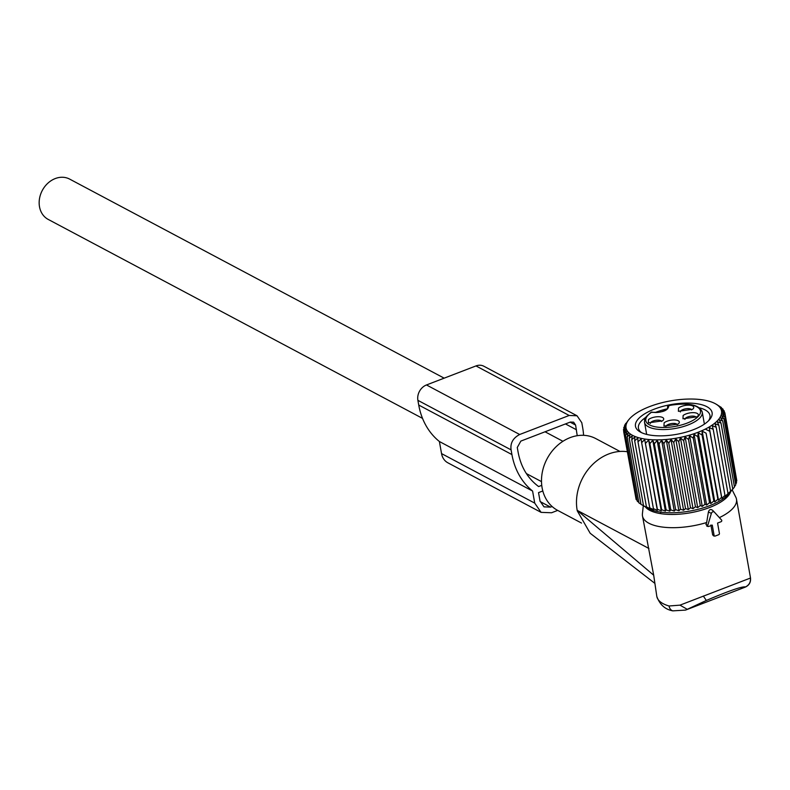 <?xml version="1.0" encoding="UTF-8"?>
<svg xmlns="http://www.w3.org/2000/svg" width="790" height="790" viewBox="0 0 790 790"><rect width="100%" height="100%" fill="white"/><g stroke="black" fill="none" stroke-linecap="round" stroke-linejoin="round"><path stroke-width="1.19" d="M707.781 525.32A1.037 0.859 -62 0 0 708.798 526.436L712.264 525.103L714.111 535.452A1.037 0.859 -62 0 0 715.167 536.055L718.702 534.702A1.037 0.859 -62 0 0 719.413 533.418L717.567 523.059L721.043 521.726A1.037 0.859 -62 0 0 721.556 520.018L714.437 512.197A2.074 1.708 -62 0 0 711.375 513.372L707.781 525.32L705.954 524.481L707.563 526.16M714.377 512.127L712.669 510.37C710.674 508.888 709.252 509.432 708.403 512.009L706.675 522.516A47.746 18.575 169.9 0 1 690.894 526.18A47.746 18.575 169.9 0 1 642.477 515.949A47.746 18.575 169.9 0 1 642.408 513.826L643.297 505.709M730.661 491.696A44.27 17.222 169.9 0 1 688.692 513.065A44.27 17.222 169.9 0 1 645.351 506.884M642.477 515.949L653.695 575.219L577.174 510.35A45.672 37.683 -62 0 1 578.399 488.664A45.672 37.683 -62 0 1 627.26 451.722M703.337 596.065L706.329 600.459C729.121 590.762 742.175 586.249 745.474 586.931C749.137 585.094 750.786 582.131 750.431 578.053L679.973 605.15L669.051 605.989A47.746 18.575 169.9 0 1 656.816 596.43L653.695 575.219M654.91 583.395L590.169 533.25L577.263 510.824M669.051 605.989A8.305 5.984 106 0 0 672.813 610.858A8.305 5.984 106 0 0 672.962 610.897M685.503 610.107L745.306 587.108C749.226 585.271 750.964 582.2 750.5 577.895L750.431 578.053M679.973 605.15L687.27 609.317L706.329 600.459M581.529 523.069L557.631 510.37A40.645 33.535 -62 0 1 543.194 468.49A40.645 33.535 -62 0 1 595.788 438.588L619.972 451.446M732.182 489.879L735.816 497.187A47.746 18.575 169.9 0 1 736.487 499.201A47.746 18.575 169.9 0 1 719.374 517.628M712.669 510.37L714.407 512.167M706.675 522.516L705.954 524.481M710.901 524.995L712.679 534.998L714.17 535.837M422.531 418.384L48.23 219.432A22.831 18.841 -62 0 1 39.5 206.743A22.831 18.841 -62 0 1 47.884 183.191A22.831 18.841 -62 0 1 69.658 179.103L444.158 378.163M652.757 412.489A1.56 1.096 -75.1 0 0 652.283 412.163A1.56 1.56 0 0 0 651.079 412.331A1.56 1.057 -123.3 0 1 651.632 412.252A1.56 1.096 -75.1 0 1 652.283 412.163C657.557 413.131 662.603 412.074 667.432 408.973L667.965 408.173A8.818 3.437 -10.1 0 0 667.609 407.452L667.609 407.452A1.56 1.402 139.4 0 1 668.824 405.645C668.271 410.593 662.543 412.795 651.632 412.252A27.759 10.803 169.9 0 0 645.746 420.25A27.759 10.803 169.9 0 0 673.949 426.62A27.759 10.803 169.9 0 0 700.523 411.353A27.759 10.803 169.9 0 0 668.824 405.645L668.725 405.675M664.114 422.818L663.965 426.116L678.166 424.072A8.305 3.229 169.9 0 0 678.788 423.47A8.305 3.229 169.9 0 0 674.729 419.964A8.305 3.229 169.9 0 0 664.114 422.818M683.113 415.51L682.975 418.809L697.165 416.774A8.305 3.229 169.9 0 0 697.787 416.162A8.305 3.229 169.9 0 0 693.729 412.656A8.305 3.229 169.9 0 0 683.113 415.51M648.491 419.579L648.353 422.867L662.543 420.833A8.305 3.229 169.9 0 0 663.165 420.231A8.305 3.229 169.9 0 0 659.117 416.725A8.305 3.229 169.9 0 0 648.491 419.579M678.541 408.025L678.393 411.313L692.593 409.279A8.305 3.229 169.9 0 0 693.215 408.677A8.305 3.229 169.9 0 0 689.157 405.171A8.305 3.229 169.9 0 0 678.541 408.025M665.931 426.758A5.708 2.222 -10.1 0 1 666.73 425.366A5.708 2.222 169.9 0 1 672.823 423.42A5.708 2.222 169.9 0 1 677.168 424.753M684.93 419.451A5.708 2.222 -10.1 0 1 685.73 418.058A5.708 2.222 169.9 0 1 691.823 416.113A5.708 2.222 169.9 0 1 696.168 417.456M650.308 423.519A5.708 2.222 -10.1 0 1 651.108 422.127A5.708 2.222 169.9 0 1 657.201 420.171A5.708 2.222 169.9 0 1 661.546 421.514M680.358 411.965A5.708 2.222 -10.1 0 1 681.158 410.573A5.708 2.222 169.9 0 1 687.251 408.618A5.708 2.222 169.9 0 1 691.596 409.961M721.872 498.332L709.262 427.568L713.202 429.335L712.304 425.662L716.214 427.291L714.98 423.697L718.821 425.208L730.592 491.271L724.914 496.426L724.973 495.399L721.872 498.332L721.586 497.364L718.485 500.159L717.863 499.25L714.802 501.907L713.834 501.028L710.832 503.536L709.529 502.687L706.635 505.037L705.006 504.198L702.251 506.41L700.295 505.56L697.708 507.624L695.447 506.755L693.047 508.671L690.509 507.763L688.337 509.55L685.523 508.592L683.597 510.241L680.545 509.224L678.896 510.745L675.628 509.659L674.265 511.051L670.799 509.876L669.742 511.17L666.128 509.886L665.387 511.081L661.645 509.698L661.24 510.794L657.389 509.293L657.329 510.32L644.719 439.566L641.648 442.627L641.095 438.894L637.984 441.827L637.777 438.045L634.676 440.83L634.814 437.008L631.753 439.665L632.217 435.823L629.225 438.322L630.035 434.47L627.142 436.831L638.913 502.894L640.967 504.188M629.225 438.322L640.996 504.385L647.415 507.773L646.447 506.894L650.387 508.8L649.755 507.891L653.695 509.649L653.419 508.691L657.329 510.32M627.142 436.831L628.267 432.979L625.512 435.191L637.283 501.255L638.814 502.331M644.719 439.566L657.389 509.293M661.24 510.794L648.63 440.04L645.627 443.229M648.63 440.04L649.874 443.634L661.645 509.698M665.387 511.081L652.787 440.326L649.874 443.634M652.787 440.326L654.357 443.822L666.128 509.886M669.742 511.17L657.142 440.405L654.357 443.822M657.142 440.405L659.038 443.812L670.799 509.876M674.265 511.051L661.655 440.297L659.038 443.812M661.655 440.297L663.857 443.595L675.628 509.659M678.896 510.745L666.296 439.99L663.857 443.595M666.296 439.99L668.784 443.16L680.545 509.224M683.597 510.241L670.996 439.487L668.784 443.16M670.996 439.487L673.761 442.528L685.523 508.592M688.337 509.55L675.736 438.786L673.761 442.528M675.736 438.786L678.738 441.709L690.509 507.763M693.047 508.671L680.447 437.917L678.738 441.709M680.447 437.917L683.676 440.692L695.447 506.755M697.708 507.624L685.098 436.86L683.676 440.692M685.098 436.86L688.524 439.497L700.295 505.56M702.251 506.41L689.64 435.646L688.524 439.497M689.64 435.646L693.235 438.134L705.006 504.198M706.635 505.037L694.035 434.283L693.235 438.134M694.035 434.283L697.758 436.623L709.529 502.687M710.832 503.536L698.232 432.772L697.758 436.623M698.232 432.772L702.063 434.964L713.834 501.028M714.802 501.907L702.192 431.143L702.063 434.964M702.192 431.143L706.092 433.187L717.863 499.25M718.485 500.159L706.092 433.187M705.885 429.404L709.825 431.3L721.586 497.364M709.262 427.568L709.825 431.3M714.812 423.124A48.486 18.871 169.9 0 1 652.797 439.793A48.486 18.871 169.9 0 1 629.117 419.312A48.486 18.871 169.9 0 1 632.76 415.787A48.486 18.871 169.9 0 1 674.63 400.214A48.486 18.871 169.9 0 1 715.651 403.897A48.486 18.871 169.9 0 1 714.812 423.124M627.537 421.238L629.117 419.312M628.593 419.944L625.868 423.697M625.512 435.191L626.934 431.37L624.347 433.434L626.055 429.642L623.665 431.557L625.64 427.815L623.468 429.602L625.69 425.919L623.764 427.568L626.203 423.963L624.544 425.484L625.808 423.361M637.105 500.258L636.118 499.497L624.347 433.434M635.851 497.986L623.665 431.557M642.951 505.521L647.632 508.187A45.573 17.736 -10.1 0 0 686.184 511.663A45.573 17.736 -10.1 0 0 725.546 497.019A45.573 17.736 -10.1 0 0 728.963 493.701L732.764 489.148L730.592 491.271M631.753 439.665L643.514 505.728M634.676 440.83L646.447 506.894M637.984 441.827L649.755 507.891M641.648 442.627L653.419 508.691M713.202 429.335L724.973 495.399M716.214 427.291L727.985 493.355M716.046 404.134L721.389 407.492L719.433 406.643L723.018 409.131L720.757 408.262L724.183 410.889L721.635 409.99L724.865 412.765L722.05 411.807L725.062 414.72L722.001 413.703L724.766 416.755L721.497 415.668L723.986 418.838L720.519 417.663L722.722 420.952L719.107 419.678L720.994 423.084L717.251 421.702L718.821 425.208M706.714 422.403A38.917 15.148 -10.1 0 0 709.637 419.569A38.917 15.148 -10.1 0 0 690.628 403.127A38.917 15.148 -10.1 0 0 640.858 416.508A38.917 15.148 -10.1 0 0 640.177 431.942A38.917 15.148 -10.1 0 0 673.1 434.905A38.917 15.148 -10.1 0 0 706.714 422.403M624.544 425.484L624.673 426.205M623.764 427.568L623.972 428.753M623.468 429.602L623.784 431.34M736.517 479.046L724.865 412.765M736.32 481.633L736.823 480.784L725.062 414.72M735.618 484.181L736.527 482.818L724.766 416.755M734.433 486.689L735.747 484.902L723.986 418.838M732.626 489.326L734.493 487.015L722.722 420.952M720.994 423.084L732.764 489.148M724.183 410.889L724.45 412.4M723.018 409.131L723.196 410.129M721.389 407.492L721.487 408.055M708.541 420.764A36.33 14.131 -10.1 0 0 709.963 415.441A36.33 14.131 -10.1 0 0 699.476 407.847M667.678 408.707A36.33 14.131 -10.1 0 0 655.187 412.528M645.667 417.436A36.33 14.131 -10.1 0 0 643.465 419.056A36.33 14.131 -10.1 0 0 638.438 428.18A36.33 14.131 -10.1 0 0 641.618 432.683M576.878 415.688L483.836 366.224A12.452 10.28 118 0 0 475.975 365.928L426.482 384.957A12.452 10.28 118 0 0 417.89 400.332L418.73 405.043A75.248 62.084 118 0 0 439.388 441.511L532.588 491.044L534.741 503.131L541.091 512.364L551.558 512.759L557.691 510.399M439.388 441.511L441.541 453.598A16.61 13.707 118 0 0 447.891 462.822L541.091 512.364M542.809 490.975L538.533 492.624L540.044 501.097L544.004 506.864L550.561 507.111L552.111 506.508M577.223 435.695L575.604 425.069L573.619 422.176L570.341 422.058L520.857 441.087L517.272 447.496L518.112 452.196C520.906 466.999 527.74 478.454 538.622 486.551L541.743 485.356M418.73 405.043L511.93 454.576L511.09 449.875C510.143 443.151 513.006 438.025 519.682 434.5L569.175 415.471L577.026 415.767L581.786 422.69L582.625 427.39A75.248 62.084 118 0 1 583.593 435.32M511.93 454.576A75.248 62.084 118 0 0 532.588 491.044M648.926 548.487L577.174 510.35M711.375 513.372L708.403 512.009M714.111 535.452L712.679 534.998M704.394 424.121L702.251 412.074A29.319 11.406 169.9 0 1 702.31 412.518A29.319 11.406 169.9 0 1 674.818 428.545A29.319 11.406 169.9 0 1 644.521 422.354A29.319 11.406 169.9 0 1 644.462 421.909M667.797 408.539L667.609 407.452A1.56 0.602 169.9 0 1 667.54 407.324A1.56 0.602 169.9 0 1 667.59 407.126M540.143 501.571L550.561 507.111M565.462 423.934L576.443 429.77M570.113 422.146L575.604 425.069M426.482 384.957L519.682 434.5M417.89 400.332L511.09 449.875M475.975 365.928L569.175 415.471M441.541 453.598L534.741 503.131M745.306 587.108L685.542 610.087L672.823 610.858C665.131 609.465 659.788 604.656 656.816 596.43M708.354 526.486L706.862 526.219M736.487 499.201L750.5 577.895M714.723 536.104L713.548 535.896M541.496 481.624L526.387 473.585M562.924 441.294L545.041 431.784M660.499 512.078L660.786 513.658M651.029 412.36C641.845 419.984 645.509 419.253 644.442 421.781L646.664 434.401M702.251 412.074C699.367 404.549 688.199 402.377 668.745 405.527A1.56 1.56 0 0 0 667.54 407.324L667.767 408.588M715.651 403.897L717.34 404.865"/></g></svg>
